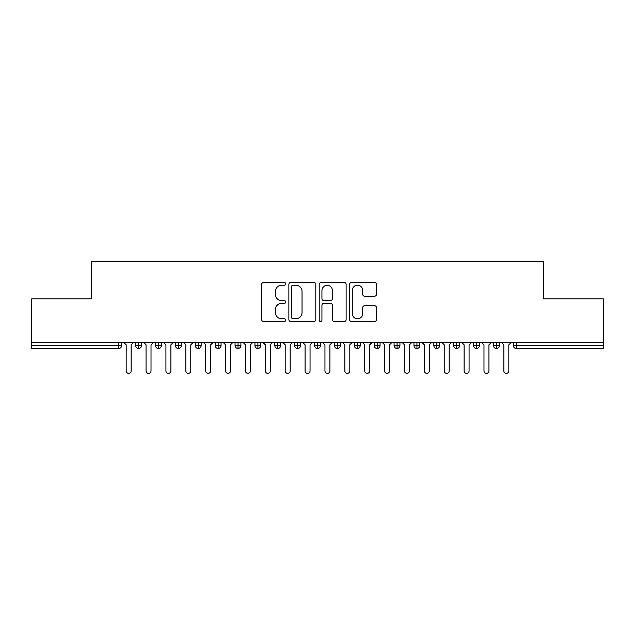 <?xml version="1.0" encoding="UTF-8"?>
<svg xmlns="http://www.w3.org/2000/svg" width="635" height="635" viewBox="0 0 635 635"><rect width="100%" height="100%" fill="white"/><g stroke="black" fill="none" stroke-linecap="round" stroke-linejoin="round"><path stroke-width="0.95" d="M285.694 283.845A1.365 1.365 0 0 0 284.329 282.48L263.596 282.48A1.953 1.953 0 0 0 261.644 284.432L261.644 319.556A1.953 1.953 0 0 0 263.596 321.508L284.329 321.508A1.365 1.365 0 0 0 285.694 320.143A1.365 1.365 0 0 0 284.329 318.778L281.646 318.778A6.247 6.247 0 0 1 275.399 312.531L275.399 309.602A6.247 6.247 0 0 1 281.646 303.363L284.329 303.363A1.365 1.365 0 0 0 285.694 301.998A1.365 1.365 0 0 0 284.329 300.633L281.646 300.633A6.247 6.247 0 0 1 275.399 294.386L275.399 291.457A6.247 6.247 0 0 1 281.646 285.218L284.329 285.218A1.365 1.365 0 0 0 285.694 283.845M374.523 296.235A1.953 1.953 0 0 0 376.476 294.291L376.476 284.432A1.953 1.953 0 0 0 374.523 282.48L351.496 282.48A1.953 1.953 0 0 0 349.552 284.432L349.552 319.556A1.953 1.953 0 0 0 351.496 321.508L374.523 321.508A1.953 1.953 0 0 0 376.476 319.556L376.476 307.65A1.953 1.953 0 0 0 374.523 305.705L364.673 305.705A1.953 1.953 0 0 0 362.72 307.65L362.72 313.555A5.223 5.223 0 0 1 357.497 318.778A5.223 5.223 0 0 1 352.282 313.555L352.282 290.433A5.223 5.223 0 0 1 357.497 285.218A5.223 5.223 0 0 1 362.72 290.433L362.72 294.291A1.953 1.953 0 0 0 364.673 296.235L374.523 296.235M31.75 342.344L603.25 342.344L603.25 298.815L543.616 298.815L543.616 261.644L91.384 261.644L91.384 298.815L31.75 298.815L31.75 345.527L118.666 345.527L118.666 342.344M315.793 284.432A1.953 1.953 0 0 0 313.841 282.48L290.814 282.48A1.953 1.953 0 0 0 288.869 284.432L288.869 319.556A1.953 1.953 0 0 0 290.814 321.508L313.841 321.508A1.953 1.953 0 0 0 315.793 319.556L315.793 284.432M321.159 282.48L344.186 282.48A1.953 1.953 0 0 1 346.131 284.432L346.131 319.556A1.953 1.953 0 0 1 344.186 321.508L334.327 321.508A1.953 1.953 0 0 1 332.375 319.556L332.375 305.316A1.953 1.953 0 0 0 330.43 303.363L323.89 303.363A1.953 1.953 0 0 0 321.937 305.316L321.937 320.143A1.365 1.365 0 0 1 320.572 321.508A1.365 1.365 0 0 1 319.207 320.143L319.207 284.432A1.953 1.953 0 0 1 321.159 282.48M121.65 342.344L121.65 345.527A2.984 2.984 0 0 1 118.666 348.512L31.75 348.512L31.75 345.527M603.25 342.344L603.25 348.512L516.334 348.512A2.984 2.984 0 0 1 513.35 345.527L513.35 342.344L513.35 345.527A2.984 2.984 0 0 0 516.334 348.512L516.334 345.527L603.25 345.527M138.644 348.512A2.984 2.984 0 0 1 135.66 345.527L135.66 342.344L135.66 345.527A2.984 2.984 0 0 0 138.644 348.512A2.984 2.984 0 0 0 141.526 345.527L141.526 342.344L141.526 345.527A2.984 2.984 0 0 1 138.644 348.512L138.644 345.527L141.526 345.527M138.644 342.344L138.644 345.527L135.66 345.527M118.666 348.512A2.984 2.984 0 0 0 121.65 345.527A2.984 2.984 0 0 1 118.666 348.512L118.666 345.527L121.65 345.527M158.52 342.344L158.52 345.527L155.543 345.527L155.543 342.344L155.543 345.527A2.984 2.984 0 0 0 158.52 348.512A2.984 2.984 0 0 0 161.409 345.527L161.409 342.344L161.409 345.527A2.984 2.984 0 0 1 158.52 348.512A2.984 2.984 0 0 1 155.543 345.527A2.984 2.984 0 0 0 158.52 348.512L158.52 345.527L161.409 345.527M178.403 342.344L178.403 345.527L175.419 345.527L175.419 342.344L175.419 345.527A2.984 2.984 0 0 0 178.403 348.512A2.984 2.984 0 0 0 181.285 345.527L181.285 342.344L181.285 345.527A2.984 2.984 0 0 1 178.403 348.512A2.984 2.984 0 0 1 175.419 345.527A2.984 2.984 0 0 0 178.403 348.512L178.403 345.527L181.285 345.527M198.279 342.344L198.279 348.512A2.984 2.984 0 0 1 195.302 345.527L195.302 342.344L195.302 345.527A2.984 2.984 0 0 0 198.279 348.512A2.984 2.984 0 0 0 201.16 345.527L201.16 342.344M218.162 342.344L218.162 348.512A2.984 2.984 0 0 1 215.178 345.527A2.984 2.984 0 0 0 218.162 348.512A2.984 2.984 0 0 1 215.178 345.527L215.178 342.344M221.043 342.344L221.043 345.527A2.984 2.984 0 0 1 218.162 348.512A2.984 2.984 0 0 0 221.043 345.527L215.178 345.527M238.038 342.344L238.038 345.527L235.053 345.527L235.053 342.344L235.053 345.527A2.984 2.984 0 0 0 238.038 348.512A2.984 2.984 0 0 0 240.919 345.527L240.919 342.344L240.919 345.527A2.984 2.984 0 0 1 238.038 348.512A2.984 2.984 0 0 1 235.053 345.527A2.984 2.984 0 0 0 238.038 348.512L238.038 345.527L240.919 345.527M257.913 348.512A2.984 2.984 0 0 1 254.937 345.527L254.937 342.344L254.937 345.527A2.984 2.984 0 0 0 257.913 348.512A2.984 2.984 0 0 0 260.794 345.527L260.794 342.344L260.794 345.527A2.984 2.984 0 0 1 257.913 348.512L257.913 345.527L260.794 345.527M277.797 342.344L277.797 345.527L274.812 345.527L274.812 342.344L274.812 345.527A2.984 2.984 0 0 0 277.797 348.512A2.984 2.984 0 0 0 280.678 345.527L280.678 342.344L280.678 345.527A2.984 2.984 0 0 1 277.797 348.512A2.984 2.984 0 0 1 274.812 345.527A2.984 2.984 0 0 0 277.797 348.512L277.797 345.527L280.678 345.527M297.672 342.344L297.672 348.512A2.984 2.984 0 0 1 294.688 345.527L294.688 342.344L294.688 345.527A2.984 2.984 0 0 0 297.672 348.512A2.984 2.984 0 0 0 300.553 345.527L300.553 342.344M317.548 342.344L317.548 348.512A2.984 2.984 0 0 1 314.571 345.527L314.571 342.344L314.571 345.527A2.984 2.984 0 0 0 317.548 348.512A2.984 2.984 0 0 0 320.429 345.527L320.429 342.344M337.431 342.344L337.431 348.512A2.984 2.984 0 0 1 334.447 345.527L334.447 342.344L334.447 345.527A2.984 2.984 0 0 0 337.431 348.512A2.984 2.984 0 0 0 340.312 345.527L340.312 342.344M357.307 342.344L357.307 345.527L354.322 345.527L354.322 342.344L354.322 345.527A2.984 2.984 0 0 0 357.307 348.512A2.984 2.984 0 0 0 360.188 345.527L360.188 342.344L360.188 345.527A2.984 2.984 0 0 1 357.307 348.512A2.984 2.984 0 0 1 354.322 345.527A2.984 2.984 0 0 0 357.307 348.512L357.307 345.527L360.188 345.527M377.182 342.344L377.182 345.527L374.205 345.527L374.205 342.344L374.205 345.527A2.984 2.984 0 0 0 377.182 348.512A2.984 2.984 0 0 0 380.063 345.527L380.063 342.344L380.063 345.527A2.984 2.984 0 0 1 377.182 348.512A2.984 2.984 0 0 1 374.205 345.527A2.984 2.984 0 0 0 377.182 348.512L377.182 345.527L380.063 345.527M397.065 342.344L397.065 345.527L394.081 345.527L394.081 342.344L394.081 345.527A2.984 2.984 0 0 0 397.065 348.512A2.984 2.984 0 0 0 399.947 345.527L399.947 342.344L399.947 345.527A2.984 2.984 0 0 1 397.065 348.512A2.984 2.984 0 0 1 394.081 345.527A2.984 2.984 0 0 0 397.065 348.512L397.065 345.527L399.947 345.527M416.941 342.344L416.941 348.512A2.984 2.984 0 0 1 413.956 345.527L413.956 342.344L413.956 345.527A2.984 2.984 0 0 0 416.941 348.512A2.984 2.984 0 0 0 419.822 345.527L419.822 342.344M436.817 342.344L436.817 348.512A2.984 2.984 0 0 1 433.84 345.527L433.84 342.344L433.84 345.527A2.984 2.984 0 0 0 436.817 348.512A2.984 2.984 0 0 0 439.698 345.527L439.698 342.344M456.7 342.344L456.7 345.527L453.715 345.527L453.715 342.344L453.715 345.527A2.984 2.984 0 0 0 456.7 348.512A2.984 2.984 0 0 0 459.581 345.527L459.581 342.344L459.581 345.527A2.984 2.984 0 0 1 456.7 348.512A2.984 2.984 0 0 1 453.715 345.527A2.984 2.984 0 0 0 456.7 348.512L456.7 345.527L459.581 345.527M476.575 342.344L476.575 348.512A2.984 2.984 0 0 1 473.591 345.527L473.591 342.344L473.591 345.527A2.984 2.984 0 0 0 476.575 348.512A2.984 2.984 0 0 0 479.457 345.527L479.457 342.344M496.451 342.344L496.451 348.512A2.984 2.984 0 0 1 493.474 345.527L493.474 342.344L493.474 345.527A2.984 2.984 0 0 0 496.451 348.512A2.984 2.984 0 0 0 499.34 345.527L499.34 342.344M257.913 342.344L257.913 345.527L254.937 345.527M292.965 285.218A1.365 1.365 0 0 0 291.6 286.583L291.6 317.413A1.365 1.365 0 0 0 292.965 318.778L295.791 318.778A6.247 6.247 0 0 0 302.038 312.531L302.038 291.457A6.247 6.247 0 0 0 295.791 285.218L292.965 285.218M332.375 290.528A5.223 5.223 0 0 0 327.16 285.313A5.223 5.223 0 0 0 321.937 290.528L321.937 298.68A1.953 1.953 0 0 0 323.89 300.633L330.43 300.633A1.953 1.953 0 0 0 332.375 298.68L332.375 290.528M123.69 342.344L126.174 344.829L126.174 370.872A2.484 2.484 0 0 0 128.659 373.356A2.484 2.484 0 0 0 131.143 370.872L131.143 344.829L133.628 342.344M143.566 342.344L146.05 344.829L146.05 370.872A2.484 2.484 0 0 0 148.534 373.356A2.484 2.484 0 0 0 151.019 370.872L151.019 344.829L153.503 342.344M163.441 342.344L165.925 344.829L165.925 370.872A2.484 2.484 0 0 0 168.41 373.356A2.484 2.484 0 0 0 170.894 370.872L170.894 344.829L173.379 342.344M183.325 342.344L185.809 344.829L185.809 370.872A2.484 2.484 0 0 0 188.293 373.356A2.484 2.484 0 0 0 190.778 370.872L190.778 344.829L193.262 342.344M203.2 342.344L205.684 344.829L205.684 370.872A2.484 2.484 0 0 0 208.169 373.356A2.484 2.484 0 0 0 210.653 370.872L210.653 344.829L213.138 342.344M223.076 342.344L225.56 344.829L225.56 370.872A2.484 2.484 0 0 0 228.044 373.356A2.484 2.484 0 0 0 230.529 370.872L230.529 344.829L233.021 342.344M242.959 342.344L245.443 344.829L245.443 370.872A2.484 2.484 0 0 0 247.928 373.356A2.484 2.484 0 0 0 250.412 370.872L250.412 344.829L252.897 342.344M262.834 342.344L265.319 344.829L265.319 370.872A2.484 2.484 0 0 0 267.803 373.356A2.484 2.484 0 0 0 270.288 370.872L270.288 344.829L272.772 342.344M282.71 342.344L285.194 344.829L285.194 370.872A2.484 2.484 0 0 0 287.679 373.356A2.484 2.484 0 0 0 290.171 370.872L290.171 344.829L292.656 342.344M302.593 342.344L305.078 344.829L305.078 370.872A2.484 2.484 0 0 0 307.562 373.356A2.484 2.484 0 0 0 310.047 370.872L310.047 344.829L312.531 342.344M322.469 342.344L324.953 344.829L324.953 370.872A2.484 2.484 0 0 0 327.438 373.356A2.484 2.484 0 0 0 329.922 370.872L329.922 344.829L332.407 342.344M342.344 342.344L344.829 344.829L344.829 370.872A2.484 2.484 0 0 0 347.321 373.356A2.484 2.484 0 0 0 349.806 370.872L349.806 344.829L352.29 342.344M362.228 342.344L364.712 344.829L364.712 370.872A2.484 2.484 0 0 0 367.197 373.356A2.484 2.484 0 0 0 369.681 370.872L369.681 344.829L372.166 342.344M382.103 342.344L384.588 344.829L384.588 370.872A2.484 2.484 0 0 0 387.072 373.356A2.484 2.484 0 0 0 389.557 370.872L389.557 344.829L392.041 342.344M401.979 342.344L404.471 344.829L404.471 370.872A2.484 2.484 0 0 0 406.956 373.356A2.484 2.484 0 0 0 409.44 370.872L409.44 344.829L411.925 342.344M421.862 342.344L424.347 344.829L424.347 370.872A2.484 2.484 0 0 0 426.831 373.356A2.484 2.484 0 0 0 429.316 370.872L429.316 344.829L431.8 342.344M441.738 342.344L444.222 344.829L444.222 370.872A2.484 2.484 0 0 0 446.707 373.356A2.484 2.484 0 0 0 449.191 370.872L449.191 344.829L451.675 342.344M461.621 342.344L464.106 344.829L464.106 370.872A2.484 2.484 0 0 0 466.59 373.356A2.484 2.484 0 0 0 469.075 370.872L469.075 344.829L471.559 342.344M481.497 342.344L483.981 344.829L483.981 370.872A2.484 2.484 0 0 0 486.466 373.356A2.484 2.484 0 0 0 488.95 370.872L488.95 344.829L491.434 342.344M501.372 342.344L503.857 344.829L503.857 370.872A2.484 2.484 0 0 0 506.341 373.356A2.484 2.484 0 0 0 508.825 370.872L508.825 344.829L511.31 342.344M516.334 342.344L516.334 345.527L513.35 345.527A2.984 2.984 0 0 0 516.334 348.512M195.302 345.527A2.984 2.984 0 0 0 198.279 348.512A2.984 2.984 0 0 0 201.16 345.527L195.302 345.527M294.688 345.527A2.984 2.984 0 0 0 297.672 348.512A2.984 2.984 0 0 0 300.553 345.527L294.688 345.527M314.571 345.527A2.984 2.984 0 0 0 317.548 348.512A2.984 2.984 0 0 0 320.429 345.527L314.571 345.527M334.447 345.527A2.984 2.984 0 0 0 337.431 348.512A2.984 2.984 0 0 0 340.312 345.527L334.447 345.527M413.956 345.527A2.984 2.984 0 0 0 416.941 348.512A2.984 2.984 0 0 0 419.822 345.527L413.956 345.527M433.84 345.527A2.984 2.984 0 0 0 436.817 348.512A2.984 2.984 0 0 0 439.698 345.527L433.84 345.527M473.591 345.527L479.457 345.527A2.984 2.984 0 0 1 476.575 348.512M493.474 345.527A2.984 2.984 0 0 0 496.451 348.512A2.984 2.984 0 0 0 499.34 345.527L493.474 345.527"/></g></svg>

